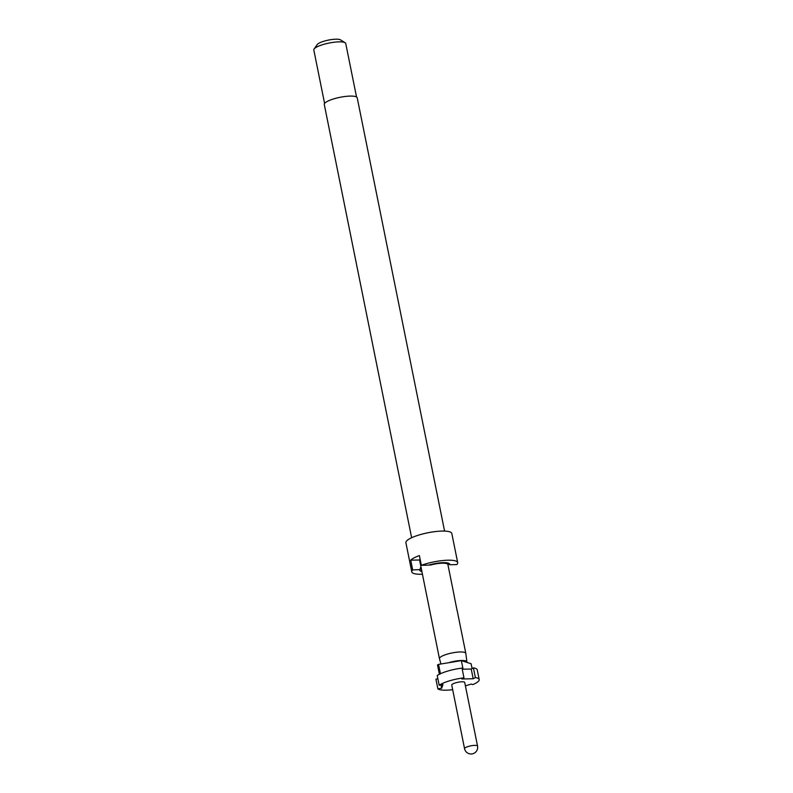 <?xml version="1.0" encoding="UTF-8"?>
<svg xmlns="http://www.w3.org/2000/svg" width="793" height="793" viewBox="0 0 793 793"><rect width="100%" height="100%" fill="white"/><g stroke="black" fill="none" stroke-linecap="round" stroke-linejoin="round"><path stroke-width="1.19" d="M444.576 531.082L357.217 97.807A16.802 3.886 168.6 0 0 345.381 96.449A16.802 3.886 168.6 0 0 327.301 101.405A16.802 3.886 168.6 0 0 324.278 104.448L411.636 537.723M448.441 563.169L449.651 564.735L456.788 564.586A23.423 5.422 168.6 0 0 457.69 562.614L451.812 533.481A23.423 5.422 168.6 0 0 435.317 531.578A23.423 5.422 168.6 0 0 410.11 538.487A23.423 5.422 168.6 0 0 405.897 542.739L411.775 571.862A23.423 5.422 168.6 0 0 422.431 574.241M419.834 569.661L412.677 569.889L410.715 560.175A23.423 5.422 -11.4 0 1 414.025 557.905A23.423 5.422 -11.4 0 1 419.378 555.586L421.341 565.3L428.478 565.151A15.275 3.539 168.6 0 1 449.462 563.773A15.275 3.539 168.6 0 1 449.651 564.735M457.69 562.614A23.423 5.422 168.6 0 0 444.754 560.364A23.423 5.422 168.6 0 0 421.341 565.3M421.886 571.545A15.275 3.539 168.6 0 1 419.804 569.751A15.275 3.539 168.6 0 1 419.804 569.741L420.736 567.193A13.749 3.182 168.6 0 0 420.746 567.431L421.252 569.959A13.749 3.182 168.6 0 0 421.688 570.544M420.736 567.193L421.242 569.711A13.749 3.182 168.6 0 0 421.252 569.959M356.533 96.984L345.748 43.536A16.296 3.767 168.6 0 0 345.114 42.743A16.296 3.767 168.6 0 0 332.406 42.465A16.296 3.767 168.6 0 0 316.744 47.015A16.296 3.767 168.6 0 0 314.097 48.997A16.296 3.767 168.6 0 0 313.81 49.969L324.585 103.417M345.114 42.743L340.504 39.858A12.222 2.825 168.6 0 0 330.968 39.65A12.222 2.825 168.6 0 0 319.212 43.06A12.222 2.825 168.6 0 0 317.23 44.557L314.097 48.997M440.432 673.763L438.539 664.395A20.36 4.708 168.6 0 0 438.004 664.673A20.36 4.708 168.6 0 0 437.508 664.94L439.391 674.278M462.002 668.112A21.381 4.946 168.6 0 0 439.153 674.397A21.381 4.946 168.6 0 0 437.221 675.567L439.183 685.281A21.381 4.946 168.6 0 1 441.106 684.111A21.381 4.946 168.6 0 1 463.964 677.817L462.002 668.112M477.545 746.064L464.718 682.456A6.622 1.536 168.6 0 0 460.049 681.921A6.622 1.536 168.6 0 0 452.932 683.873A6.622 1.536 168.6 0 0 451.742 685.073L464.559 748.681A6.622 6.622 0 0 0 474.145 753.221A6.622 6.622 0 0 0 477.545 746.064A6.622 1.536 168.6 0 0 474.809 745.38A6.622 1.536 168.6 0 0 465.749 747.472A6.622 1.536 168.6 0 0 464.559 748.681M466.899 661.858A12.827 2.974 168.6 0 0 448.65 662.72L461.357 660.609L466.799 662.353A12.827 2.974 168.6 0 0 466.899 661.858L465.818 653.402A13.441 3.113 168.6 0 0 465.808 653.353A13.441 3.113 168.6 0 0 456.342 652.262A13.441 3.113 168.6 0 0 441.87 656.227A13.441 3.113 168.6 0 0 439.451 658.666A13.441 3.113 168.6 0 0 439.471 658.715L440.938 663.999M439.451 658.666L421.559 569.899A13.441 3.113 -11.4 0 1 421.539 569.711L419.586 559.997A13.441 3.113 -11.4 0 1 420.082 559.075M447.946 564.765L448.214 564.765A13.749 3.182 168.6 0 0 448.204 564.517A13.749 3.182 168.6 0 0 429.915 565.131L430.212 565.122A13.441 3.113 -11.4 0 1 447.906 564.576L454.191 595.741A13.441 3.113 168.6 0 0 454.072 595.464L457.135 610.759M440.997 684.974L441.661 688.235L437.875 688.869A21.381 4.946 168.6 0 0 452.664 689.682M437.875 688.869L435.922 679.165L437.875 678.828M441.661 688.235L442.96 684.637L439.183 685.281M462.23 669.223L471.22 669.044L473.421 667.884A21.381 4.946 168.6 0 1 477.227 669.827L479.19 679.542A21.381 4.946 168.6 0 1 472.836 684.597L471.26 684.072L465.392 685.836M479.19 679.542A21.381 4.946 168.6 0 0 475.374 677.589L473.183 678.758L461.764 678.986L463.964 677.817M473.421 667.884L475.374 677.589M471.22 669.044L473.183 678.758M472.093 668.588L471.111 663.741L466.799 662.353M463.092 669.203L461.357 660.609M438.539 664.395L448.65 662.72M410.715 560.175L419.586 559.997M412.677 569.889A23.423 5.422 168.6 0 0 411.775 571.862M457.055 609.976L465.808 653.353M447.906 563.01L448.204 564.517"/></g></svg>
